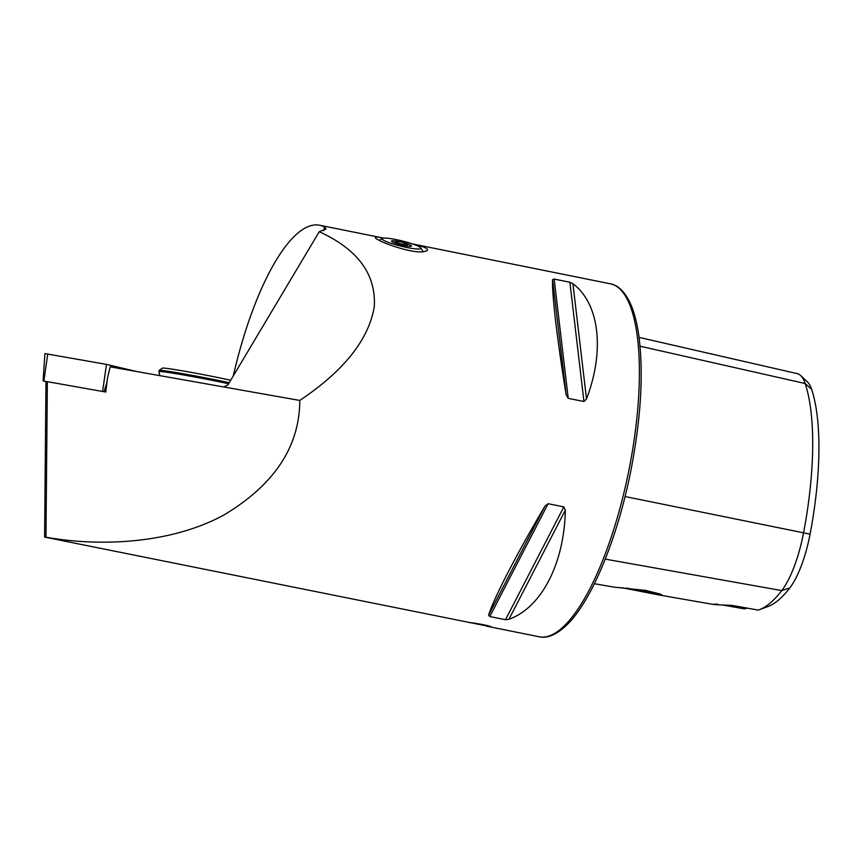 <?xml version="1.0" encoding="UTF-8"?>
<svg xmlns="http://www.w3.org/2000/svg" width="862" height="862" viewBox="0 0 862 862"><rect width="100%" height="100%" fill="white"/><g stroke="black" fill="none" stroke-linecap="round" stroke-linejoin="round"><path stroke-width="1.29" d="M233.268 375.972A180.039 55.039 101.4 0 1 319.576 225.219A180.039 55.039 101.4 0 1 324.468 227.008L326.051 228.936L319.252 231.706C357.913 249.42 376.252 274.45 374.27 306.786C368.731 339.628 343.895 370.854 299.793 400.442C299.599 446.624 274.375 484.767 224.131 514.862C174.749 542.079 105.218 547.747 45.966 537.209L44.598 537.091L45.977 381.564L47.345 381.683L45.966 537.209M468.82 622.601L469.025 622.536C472.257 622.515 491.814 626.006 490.931 626.803L44.598 537.091M586.505 399.031C604.973 350.489 599.446 303.586 572.928 283.738L569.89 282.24L554.18 279.083L552.596 279.633C551.82 293.985 557.337 340.899 566.183 394.936L568.23 398.352L583.94 401.52L586.505 399.031L572.928 283.738M508.914 619.304C541.411 607.785 564.351 563.414 565.3 510.239L563.834 506.878L548.124 503.71L544.967 506.145C516.726 553.813 493.786 598.185 488.582 615.209L489.799 616.535L505.509 619.703L508.914 619.304L565.3 510.239M413.372 244.237C424.492 246.715 429.05 248.881 427.035 250.723L424.395 251.488C413.404 254.527 376.759 241.274 375.293 237.632C374.895 236.727 377.642 236.888 383.568 238.127M47.345 381.683L105.767 392.038L107.524 377.782L110.164 366.835L223.786 386.973L227.956 384.872L319.252 231.706M223.786 386.973L299.793 400.442M811.605 389.268L805.162 383.515A172.659 52.776 101.4 0 1 803.589 532.673A69.208 21.151 101.4 0 1 781.769 590.578A172.659 52.776 101.4 0 1 759.422 609.671L768.107 606.46A167.713 51.267 101.4 0 0 789.818 587.916A64.262 19.643 101.4 0 0 810.075 534.149A167.713 51.267 101.4 0 0 811.605 389.268A64.262 19.643 -78.6 0 0 807.382 381.855L800.615 375.53A69.208 21.151 -78.6 0 0 797.178 373.612L639.054 337.387M621.653 587.679L659.29 595.017L662.156 595.06L660.26 594.069L645.821 590.438L613.625 587.065L594.381 583.714M717.615 604.122C708.984 604.294 713.758 604.715 731.913 605.393L758.226 610.081A172.659 52.776 101.4 0 0 759.422 609.671M747.311 608.141L744.348 608.852L723.035 605.081M640.035 346.212L805.162 383.515A69.208 21.151 -78.6 0 0 800.615 375.53M626.739 588.067A23.145 0.743 -169.2 0 0 660.195 594.047M159.739 375.616L158.92 371.587A42.863 1.379 10.8 0 1 158.91 371.544L159.125 370.412A42.863 1.379 10.8 0 1 159.147 370.38L162.498 368.106A40.008 1.282 10.8 0 1 188.196 371.834A40.008 1.282 10.8 0 1 230.704 380.271M158.91 371.544A42.863 1.379 10.8 0 1 183.66 374.992A42.863 1.379 10.8 0 1 228.613 383.773M159.147 370.38A42.863 1.379 10.8 0 1 184.737 374.011A42.863 1.379 10.8 0 1 229.227 382.739M410.754 243.364A20.009 2.672 13.9 0 0 382.329 238.429A20.009 2.672 13.9 0 0 400.841 246.133A20.009 2.672 13.9 0 0 420.818 247.933A20.009 2.672 13.9 0 0 410.754 243.364M406.25 243.45A10.29 1.379 -166.1 0 1 411.336 246.155A10.29 1.379 -166.1 0 1 401.153 244.873A10.29 1.379 -166.1 0 1 391.542 241.274A10.29 1.379 -166.1 0 1 395.938 241.015A10.29 1.379 -166.1 0 1 406.25 243.45M420.818 247.933L422.897 251.316A22.865 3.049 -166.1 0 1 423.016 251.639M394.279 242.772L396.369 241.532C399.128 243.946 402.338 244.711 405.98 243.817L407.974 246.187M405.485 245.799L405.98 243.817M395.917 243.364L396.369 241.532M45.977 381.64L43.1 380.918L44.91 353.582L106.479 364.389L136.681 371.533M43.1 380.918L104.14 391.747M324.468 227.008L323.756 230.714M412.499 243.935L610.328 283.792A180.039 55.039 101.4 0 1 629.562 466.881A180.039 55.039 101.4 0 1 539.213 636.781L486.89 626.243M789.818 587.916L781.769 590.578L605.253 559.126M810.075 534.149L625.047 496.534M505.509 619.703L563.834 506.878M489.799 616.535L548.124 503.71M488.582 615.209L544.967 506.145M566.183 394.936L552.596 279.633M568.23 398.352L554.18 279.083M583.94 401.52L569.89 282.24M102.6 391.434L106.479 364.389M104.076 391.736L107.007 382.006M111.489 367.072L111.963 365.499M43.865 381.026L47.733 353.98M383.644 238.127L319.576 225.219M713.219 604.413L659.29 595.017M610.328 283.792C616.125 284.697 624.293 289.438 631.21 305.417C634.712 313.908 637.309 324.414 639.001 336.945C643.548 373.752 640.972 417.564 631.286 468.4C618.119 536.746 592.011 600.695 566.851 624.918C554.223 637.029 544.859 638.182 539.213 636.781M382.329 238.429L379.226 240.272"/></g></svg>
